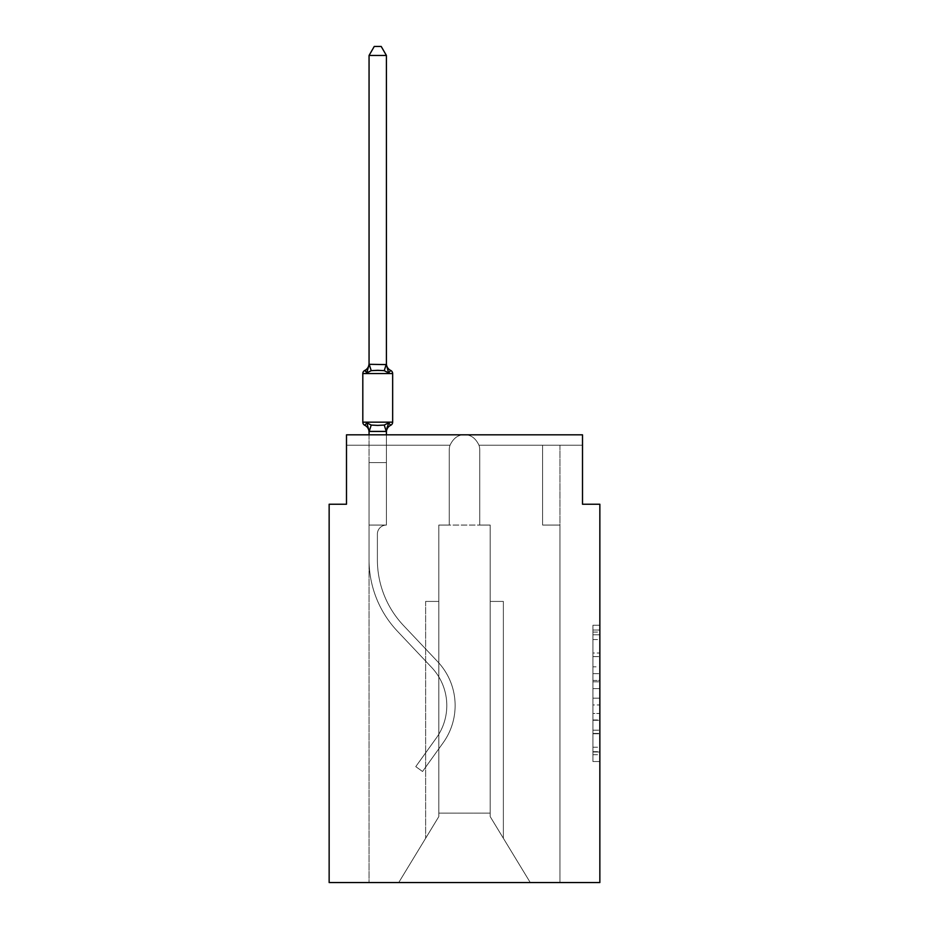 <?xml version="1.0" encoding="UTF-8"?>
<svg xmlns="http://www.w3.org/2000/svg" width="929" height="929" viewBox="0 0 929 929"><rect width="100%" height="100%" fill="white"/><g stroke="black" fill="none" stroke-linecap="round" stroke-linejoin="round"><path stroke-width="0.7" stroke-dasharray="4.64 3.48" d="M592.923 666.825L592.923 688.621L599.855 688.621L599.855 754.72L599.855 632.068L599.855 688.621L592.923 688.621L592.923 630.025L592.923 761.525L592.923 625.263L592.923 751.991L599.855 751.991L592.923 751.991L599.855 751.991L592.923 751.991L592.923 730.182L592.923 761.525L599.855 761.525L599.855 625.263L599.855 751.654L599.855 698.167L592.923 698.167L599.855 698.167L599.855 730.182L599.855 634.797L592.923 634.797L599.855 634.797L599.855 761.525L599.855 632.068L599.855 761.525L592.923 761.525L592.923 625.263L599.855 625.263L599.855 632.068L599.855 625.263L599.855 632.068L599.855 625.263L599.855 630.025L599.855 625.263L592.923 625.263L592.923 634.797L599.855 634.797L592.923 634.797L592.923 666.825L599.855 666.825M599.855 680.446L599.855 673.641L599.855 680.446L592.923 680.446L592.923 653.029L592.923 733.771L592.923 713.495L599.855 713.495L592.923 713.495L592.923 761.525L599.855 761.525L592.923 761.525L599.855 761.525L592.923 761.525L592.923 625.263L599.855 625.263L592.923 625.263L599.855 625.263L592.923 625.263L592.923 680.446L599.855 680.446M346.494 434.83L464.5 434.83C458.229 434.633 453.41 438.105 450.019 445.235C453.41 438.105 458.229 434.633 464.5 434.83C458.229 434.633 453.41 438.105 450.019 445.235C453.41 438.105 458.229 434.633 464.5 434.83C458.229 434.633 453.41 438.105 450.019 445.235C453.41 438.105 458.229 434.633 464.5 434.83L346.494 434.83L464.5 434.83C458.229 434.633 453.41 438.105 450.019 445.235A15.27 15.27 0 0 0 449.23 450.101A15.27 15.27 0 0 1 450.019 445.235A15.27 15.27 0 0 0 449.23 450.101L449.23 525.059L438.813 525.059L449.23 525.059L449.23 450.101L449.23 525.059L438.813 525.059L490.187 525.059L479.77 525.059L479.77 450.101L479.77 525.059L490.187 525.059L479.77 525.059L490.187 525.059L479.77 525.059L479.77 450.101L479.77 525.059L490.187 525.059L438.813 525.059L438.813 816.603L398.727 882.55L369.057 882.55L398.727 882.55L438.813 816.603L438.813 525.059L438.813 816.603L398.727 882.55L369.057 882.55L369.057 559.769A104.118 104.118 0 0 0 397.496 631.29L431.625 667.405A55.531 55.531 0 0 1 436.375 737.94L415.762 766.622L422.532 771.488L443.133 742.794A63.857 63.857 0 0 0 437.687 661.68L403.558 625.565A95.792 95.792 0 0 1 377.383 559.769L377.383 534.094L377.383 559.769A95.792 95.792 0 0 0 403.558 625.565L437.687 661.68A63.857 63.857 0 0 1 443.133 742.794L422.532 771.488L415.762 766.622L436.375 737.94A55.531 55.531 0 0 0 431.625 667.405L397.496 631.29A104.118 104.118 0 0 1 369.057 559.769L369.057 462.596L386.406 462.596L386.406 525.059A9.023 9.023 0 0 0 377.383 534.094L377.383 559.769A95.792 95.792 0 0 0 403.558 625.565L437.687 661.68A63.857 63.857 0 0 1 443.133 742.794L422.532 771.488L415.762 766.622L436.375 737.94A55.531 55.531 0 0 0 431.625 667.405L397.496 631.29A104.118 104.118 0 0 1 369.057 559.769L369.057 462.596L386.406 462.596L386.406 525.059A9.023 9.023 0 0 0 377.383 534.094L377.383 559.769A95.792 95.792 0 0 0 403.558 625.565L437.687 661.68A63.857 63.857 0 0 1 443.133 742.794L422.532 771.488L415.762 766.622L436.375 737.94A55.531 55.531 0 0 0 431.625 667.405L397.496 631.29A104.118 104.118 0 0 1 369.057 559.769L369.057 525.059L386.406 525.059L386.406 462.596L369.057 462.596L386.406 462.596L369.057 462.596L386.406 462.596L386.406 525.059A9.023 9.023 0 0 0 377.383 534.094L377.383 559.769A95.792 95.792 0 0 0 403.558 625.565L437.687 661.68A63.857 63.857 0 0 1 443.133 742.794L422.532 771.488L415.762 766.622L436.375 737.94A55.531 55.531 0 0 0 431.625 667.405L397.496 631.29A104.118 104.118 0 0 1 369.057 559.769L369.057 525.059L386.406 525.059A9.023 9.023 0 0 0 377.383 534.094L377.383 559.769A95.792 95.792 0 0 0 403.558 625.565L437.687 661.68A63.857 63.857 0 0 1 443.133 742.794L422.532 771.488L415.762 766.622L436.375 737.94A55.531 55.531 0 0 0 431.625 667.405L397.496 631.29A104.118 104.118 0 0 1 369.057 559.769L369.057 462.596L386.406 462.596L386.406 525.059A9.023 9.023 0 0 0 377.383 534.094L377.383 559.769A95.792 95.792 0 0 0 403.558 625.565L437.687 661.68A63.857 63.857 0 0 1 443.133 742.794L422.532 771.488L415.762 766.622L436.375 737.94A55.531 55.531 0 0 0 431.625 667.405L397.496 631.29A104.118 104.118 0 0 1 369.057 559.769L369.057 462.596L386.406 462.596L386.406 525.059A9.023 9.023 0 0 0 377.383 534.094L377.383 559.769A95.792 95.792 0 0 0 403.558 625.565L437.687 661.68A63.857 63.857 0 0 1 443.133 742.794L422.532 771.488L415.762 766.622L436.375 737.94A55.531 55.531 0 0 0 431.625 667.405L397.496 631.29A104.118 104.118 0 0 1 369.057 559.769L369.057 525.059L386.406 525.059L386.406 462.596L369.057 462.596L386.406 462.596L369.057 462.596L386.406 462.596L386.406 525.059A9.023 9.023 0 0 0 377.383 534.094L377.383 559.769A95.792 95.792 0 0 0 403.558 625.565L437.687 661.68A63.857 63.857 0 0 1 443.133 742.794L422.532 771.488L415.762 766.622L436.375 737.94A55.531 55.531 0 0 0 431.625 667.405L397.496 631.29A104.118 104.118 0 0 1 369.057 559.769L369.057 525.059L386.406 525.059A9.023 9.023 0 0 0 377.383 534.094L377.383 559.769A95.792 95.792 0 0 0 403.558 625.565L437.687 661.68A63.857 63.857 0 0 1 443.133 742.794L422.532 771.488L415.762 766.622L436.375 737.94A55.531 55.531 0 0 0 431.625 667.405L397.496 631.29A104.118 104.118 0 0 1 369.057 559.769L369.057 462.596L386.406 462.596L386.406 525.059A9.023 9.023 0 0 0 377.383 534.094L377.383 559.769A95.792 95.792 0 0 0 403.558 625.565L437.687 661.68A63.857 63.857 0 0 1 443.133 742.794L422.532 771.488L415.762 766.622L436.375 737.94A55.531 55.531 0 0 0 431.625 667.405L397.496 631.29A104.118 104.118 0 0 1 369.057 559.769L369.057 462.596L386.406 462.596L386.406 525.059A9.023 9.023 0 0 0 377.383 534.094L377.383 559.769A95.792 95.792 0 0 0 403.558 625.565L437.687 661.68A63.857 63.857 0 0 1 443.133 742.794L422.532 771.488L415.762 766.622L436.375 737.94A55.531 55.531 0 0 0 431.625 667.405L397.496 631.29A104.118 104.118 0 0 1 369.057 559.769L369.057 525.059L386.406 525.059A9.023 9.023 0 0 0 377.383 534.094A9.023 9.023 0 0 1 386.406 525.059L386.406 462.596L369.057 462.596L386.406 462.596L386.406 525.059L369.057 525.059L386.406 525.059L369.057 525.059L386.406 525.059L369.057 525.059L386.406 525.059L369.057 525.059L386.406 525.059L369.057 525.059L386.406 525.059L369.057 525.059L386.406 525.059L369.057 525.059L386.406 525.059L369.057 525.059L386.406 525.059L369.057 525.059L386.406 525.059L369.057 525.059L386.406 525.059L369.057 525.059L386.406 525.059L369.057 525.059L386.406 525.059L369.057 525.059L386.406 525.059L369.057 525.059L386.406 525.059L369.057 525.059L386.406 525.059L369.057 525.059L386.406 525.059L369.057 525.059L386.406 525.059L369.057 525.059L386.406 525.059L369.057 525.059L386.406 525.059L369.057 525.059L386.406 525.059L386.406 445.235L386.406 525.059L386.406 445.235L386.406 525.059L386.406 445.235L386.406 525.059L386.406 445.235L386.406 525.059L386.406 445.235L386.406 525.059L386.406 445.235L386.406 525.059L386.406 445.235L386.406 525.059L386.406 445.235L386.406 525.059L386.406 445.235L386.406 525.059L369.057 525.059L369.057 882.55L398.727 882.55L438.813 816.603L438.813 525.059L438.813 816.603L438.813 525.059L438.813 816.603L398.727 882.55L438.813 816.603L438.813 525.059L449.23 525.059L449.23 450.101A15.27 15.27 0 0 1 450.019 445.235L386.406 445.235L386.406 525.059L386.406 445.235L386.406 525.059L386.406 445.235L369.057 445.235L450.019 445.235L369.057 445.235L386.406 445.235L386.406 525.059L369.057 525.059L369.057 882.55L398.727 882.55L438.813 816.603L438.813 525.059L449.23 525.059L449.23 450.101A15.27 15.27 0 0 1 450.019 445.235L369.057 445.235L450.019 445.235L369.057 445.235L386.406 445.235L386.406 525.059L369.057 525.059L369.057 882.55L398.727 882.55L438.813 816.603L425.633 838.306L438.813 816.603L438.813 601.423L438.813 816.603L425.633 838.306L438.813 816.603L438.813 601.423L438.813 816.603L425.633 838.306L438.813 816.603L438.813 601.423L438.813 816.603L425.633 838.306L438.813 816.603L438.813 601.423L438.813 816.603L425.633 838.306L438.813 816.603L438.813 601.423L425.633 601.423L438.813 601.423L425.633 601.423L438.813 601.423L425.633 601.423L438.813 601.423L425.633 601.423L438.813 601.423L425.633 601.423L438.813 601.423L438.813 816.603L438.813 525.059L449.23 525.059L449.23 450.101A15.27 15.27 0 0 1 450.019 445.235L346.494 445.235L346.494 434.83L346.494 445.235L450.019 445.235L346.494 445.235L450.019 445.235L346.494 445.235L450.019 445.235L346.494 445.235L450.019 445.235L346.494 445.235L450.019 445.235L346.494 445.235L346.494 434.83L346.494 504.238L329.145 504.238L329.145 882.55L599.855 882.55L599.855 504.238L582.506 504.238L582.506 434.83L582.506 445.235L582.506 434.83L582.506 445.235L582.506 434.83L582.506 445.235L582.506 434.83L582.506 445.235L582.506 434.83L582.506 445.235L582.506 434.83L582.506 445.235L582.506 434.83L464.5 434.83C458.229 434.633 453.41 438.105 450.019 445.235C453.41 438.105 458.229 434.633 464.5 434.83L582.506 434.83L346.494 434.83L346.494 445.235L450.019 445.235C453.41 438.105 458.229 434.633 464.5 434.83C470.771 434.633 475.59 438.105 478.981 445.235L582.506 445.235L478.981 445.235A15.27 15.27 0 0 1 479.77 450.101L479.77 525.059L490.187 525.059L490.187 816.603L530.273 882.55L490.187 816.603L490.187 813.13L490.187 816.603L530.273 882.55L559.943 882.55L559.943 525.059L542.594 525.059L542.594 445.235L559.943 445.235L478.981 445.235L582.506 445.235L478.981 445.235A15.27 15.27 0 0 1 479.77 450.101A15.27 15.27 0 0 0 478.981 445.235L582.506 445.235L478.981 445.235A15.27 15.27 0 0 1 479.77 450.101L479.77 525.059L490.187 525.059L490.187 816.603L490.187 525.059L490.187 816.603L530.273 882.55L559.943 882.55L559.943 525.059L542.594 525.059L542.594 445.235L559.943 445.235L478.981 445.235L582.506 445.235L478.981 445.235A15.27 15.27 0 0 1 479.77 450.101A15.27 15.27 0 0 0 478.981 445.235L582.506 445.235L478.981 445.235L542.594 445.235L542.594 525.059L542.594 445.235L542.594 525.059L542.594 445.235L542.594 525.059L542.594 445.235L542.594 525.059L542.594 445.235L478.981 445.235A15.27 15.27 0 0 1 479.77 450.101L479.77 525.059L479.77 450.101A15.27 15.27 0 0 0 478.981 445.235L582.506 445.235L478.981 445.235A15.27 15.27 0 0 1 479.77 450.101L479.77 525.059L490.187 525.059L490.187 816.603L530.273 882.55L559.943 882.55L559.943 525.059L542.594 525.059L542.594 445.235L542.594 525.059L542.594 445.235L542.594 525.059L542.594 445.235L542.594 525.059L542.594 445.235L542.594 525.059L542.594 445.235L542.594 525.059L542.594 445.235L542.594 525.059L542.594 445.235L542.594 525.059L559.943 525.059L559.943 882.55L530.273 882.55L490.187 816.603L530.273 882.55L559.943 882.55L559.943 525.059L542.594 525.059L559.943 525.059L559.943 882.55L530.273 882.55L490.187 816.603L490.187 525.059L490.187 816.603L530.273 882.55L559.943 882.55L559.943 525.059L542.594 525.059L559.943 525.059L559.943 882.55L530.273 882.55L490.187 816.603L490.187 525.059L490.187 816.603L530.273 882.55L559.943 882.55L559.943 525.059L542.594 525.059L559.943 525.059L559.943 882.55L530.273 882.55L490.187 816.603L490.187 525.059L490.187 816.603L530.273 882.55L559.943 882.55L559.943 525.059L542.594 525.059L559.943 525.059L559.943 882.55L398.727 882.55L530.273 882.55L490.187 816.603L490.187 525.059L490.187 813.13L438.813 813.13L438.813 816.603L398.727 882.55L438.813 816.603L438.813 525.059L449.23 525.059L449.23 450.101A15.27 15.27 0 0 1 450.019 445.235C453.41 438.105 458.229 434.633 464.5 434.83C470.771 434.633 475.59 438.105 478.981 445.235C475.59 438.105 470.771 434.633 464.5 434.83C470.771 434.633 475.59 438.105 478.981 445.235A15.27 15.27 0 0 1 479.77 450.101L479.77 525.059L490.187 525.059L490.187 813.13L438.813 813.13L438.813 816.603L398.727 882.55L369.057 882.55L398.727 882.55L369.057 882.55L398.727 882.55L438.813 816.603L438.813 525.059L449.23 525.059L449.23 450.101A15.27 15.27 0 0 1 450.019 445.235C453.41 438.105 458.229 434.633 464.5 434.83C470.771 434.633 475.59 438.105 478.981 445.235A15.27 15.27 0 0 1 479.77 450.101L479.77 525.059L479.77 450.101A15.27 15.27 0 0 0 478.981 445.235C475.59 438.105 470.771 434.633 464.5 434.83C470.771 434.633 475.59 438.105 478.981 445.235C475.59 438.105 470.771 434.633 464.5 434.83C470.771 434.633 475.59 438.105 478.981 445.235C475.59 438.105 470.771 434.633 464.5 434.83C470.771 434.633 475.59 438.105 478.981 445.235C475.59 438.105 470.771 434.633 464.5 434.83L582.506 434.83M450.019 445.235A15.27 15.27 0 0 0 449.23 450.101L449.23 525.059L438.813 525.059L449.23 525.059L449.23 450.101L449.23 525.059L438.813 525.059L449.23 525.059L449.23 450.101A15.27 15.27 0 0 1 450.019 445.235A15.27 15.27 0 0 0 449.23 450.101A15.27 15.27 0 0 1 450.019 445.235M369.057 882.55L398.727 882.55L369.057 882.55M490.187 601.423L490.187 816.603L490.187 601.423L490.187 816.603L490.187 601.423L490.187 816.603L490.187 601.423L490.187 816.603L490.187 601.423L490.187 816.603L490.187 601.423L503.367 601.423L490.187 601.423L503.367 601.423L503.367 838.306L503.367 601.423L490.187 601.423L503.367 601.423L503.367 838.306L503.367 601.423L490.187 601.423L503.367 601.423L503.367 838.306L503.367 601.423L490.187 601.423L503.367 601.423L503.367 838.306L503.367 601.423L490.187 601.423M438.813 816.603L398.727 882.55L438.813 816.603M438.813 525.059L438.813 813.13L438.813 525.059M386.406 431.428L386.406 462.596L369.057 462.596L369.057 525.059L369.057 462.596L386.406 462.596L386.406 431.428L386.406 462.596L369.057 462.596L386.406 462.596L386.406 431.428L386.406 462.596L386.406 431.428L386.406 462.596L386.406 431.428L386.406 462.596L386.406 431.428L386.406 462.596L369.057 462.596L386.406 462.596L369.057 462.596L369.057 525.059L369.057 431.428L386.406 431.428L386.406 432.148L386.406 431.114L369.057 431.114L369.057 432.148L369.057 431.114L386.406 431.114L386.406 432.148L386.406 431.114L369.057 431.428L366.885 422.834L371.217 425.064L384.246 425.064L371.217 425.064L366.885 422.834L369.057 432.148A7.641 7.641 0 0 0 364.76 425.273A7.641 7.641 0 0 1 369.057 432.148L369.057 431.114L386.406 431.114L386.406 432.148L386.406 431.114L369.057 431.428L366.885 422.834L371.217 425.064L377.731 425.412L384.246 425.064L388.577 422.834L384.246 425.064L371.217 425.064L366.885 422.834L369.057 432.148A7.641 7.641 0 0 0 364.76 425.273A7.641 7.641 0 0 1 369.057 432.148L369.057 431.114L386.406 431.114L386.406 432.148L386.406 431.114L369.057 431.428L366.885 422.834L371.217 425.064L377.731 425.412L384.246 425.064L388.577 422.834L386.406 432.148L388.577 422.834L384.246 425.064L371.217 425.064L366.885 422.834L369.057 432.148A7.641 7.641 0 0 0 364.76 425.273A7.641 7.641 0 0 1 369.057 432.148L369.057 431.114L386.406 431.428L369.057 431.428L366.885 422.834L371.217 425.064L377.731 425.412L384.246 425.064L388.577 422.834L384.246 425.064L371.217 425.064L366.885 422.834L369.057 432.148A7.641 7.641 0 0 0 364.76 425.273A7.641 7.641 0 0 1 369.057 432.148L369.057 431.114L386.406 431.428L388.577 422.834L384.246 425.064L388.577 422.834L386.406 431.114L388.577 422.834L384.246 425.064L371.217 425.064L377.731 425.412L384.246 425.064L388.577 422.834L384.246 425.064L371.217 425.064L366.885 422.834L371.217 425.064L366.885 422.834L369.057 432.148A7.641 7.641 0 0 0 364.76 425.273A7.641 7.641 0 0 1 369.057 432.148L369.057 431.428M559.943 445.235L559.943 525.059L542.594 525.059L559.943 525.059L542.594 525.059L559.943 525.059L542.594 525.059L559.943 525.059L542.594 525.059L559.943 525.059L542.594 525.059L559.943 525.059L542.594 525.059L559.943 525.059L559.943 445.235M425.633 601.423L425.633 838.306L425.633 601.423M503.367 601.423L503.367 838.306L503.367 601.423M592.923 688.621L599.855 688.621L592.923 688.621M592.923 630.025L592.923 625.263L592.923 630.025L599.855 630.025L592.923 630.025M592.923 733.422L592.923 704.983L592.923 733.422L599.855 733.422L592.923 733.422M592.923 704.983L592.923 698.167L599.855 698.167L592.923 698.167L592.923 704.983L599.855 704.983L592.923 704.983M592.923 653.029L592.923 634.797L592.923 653.029L599.855 653.029L592.923 653.029M592.923 625.263L599.855 625.263L592.923 625.263L592.923 632.068L592.923 625.263L599.855 625.263M592.923 761.525L599.855 761.525L592.923 761.525L592.923 754.72L592.923 761.525M377.731 370.311L371.217 370.659L366.885 372.889L371.217 370.659L384.246 370.659L388.577 372.889L384.246 370.659L377.731 370.311L371.217 370.659L366.885 372.889L369.057 363.576L369.057 364.609L386.267 364.249L369.057 364.609L369.057 363.576L369.057 364.609L386.406 364.296L369.057 364.609L369.057 363.576L369.057 364.609L386.406 364.296L369.057 364.609L369.057 363.576L369.057 364.609L386.406 364.296L369.057 364.609L369.057 363.576L369.057 364.609L386.406 364.296L369.057 364.609L369.057 363.576L366.885 372.889L371.217 370.659L384.246 370.659L388.577 372.889L384.246 370.659L377.731 370.311L371.217 370.659L366.885 372.889L369.057 364.609L366.885 372.889L371.217 370.659L384.246 370.659L388.577 372.889L384.246 370.659L377.731 370.311L371.217 370.659L366.885 372.889L369.057 364.609L366.885 372.889L371.217 370.659L384.246 370.659L388.577 372.889L384.246 370.659L377.731 370.311L371.217 370.659L366.885 372.889L369.057 364.609L366.885 372.889L371.217 370.659L384.246 370.659L388.577 372.889L384.246 370.659L377.731 370.311M386.406 363.576A7.641 7.641 0 0 0 390.703 370.45A3.472 3.472 0 0 1 392.653 373.563L377.731 373.563L392.653 373.563A3.472 3.472 0 0 0 390.703 370.45A7.641 7.641 0 0 1 386.406 363.576A7.641 7.641 0 0 0 390.703 370.45A3.472 3.472 0 0 1 392.653 373.563L362.809 373.563L392.653 373.563A3.472 3.472 0 0 0 390.703 370.45A3.472 3.472 0 0 1 392.653 373.563L362.809 373.563L392.653 373.563A3.472 3.472 0 0 0 390.703 370.45A7.641 7.641 0 0 1 386.406 363.576A7.641 7.641 0 0 0 390.703 370.45A3.472 3.472 0 0 1 392.653 373.563L362.809 373.563L392.653 373.563A3.472 3.472 0 0 0 390.703 370.45A3.472 3.472 0 0 1 392.653 373.563L362.809 373.563L392.653 373.563A3.472 3.472 0 0 0 390.703 370.45A7.641 7.641 0 0 1 386.406 363.576A7.641 7.641 0 0 0 390.703 370.45A7.641 7.641 0 0 1 386.406 363.576A7.641 7.641 0 0 0 390.703 370.45A3.472 3.472 0 0 1 392.653 373.563A3.472 3.472 0 0 0 390.703 370.45A7.641 7.641 0 0 1 386.406 363.576A7.641 7.641 0 0 0 390.703 370.45A3.472 3.472 0 0 1 392.653 373.563A3.472 3.472 0 0 0 390.703 370.45A7.641 7.641 0 0 1 386.406 363.576A7.641 7.641 0 0 0 390.703 370.45A3.472 3.472 0 0 1 392.653 373.563A3.472 3.472 0 0 0 390.703 370.45A7.641 7.641 0 0 1 386.406 363.576A7.641 7.641 0 0 0 390.703 370.45A3.472 3.472 0 0 1 392.653 373.563A3.472 3.472 0 0 0 390.703 370.45A7.641 7.641 0 0 1 386.406 363.576L386.406 364.609L386.406 363.576A7.641 7.641 0 0 0 390.703 370.45A3.472 3.472 0 0 1 392.653 373.563A3.472 3.472 0 0 0 390.703 370.45A3.472 3.472 0 0 1 392.653 373.563L362.809 373.563L377.731 373.563L362.809 373.563L362.809 422.161L392.653 422.161A3.472 3.472 0 0 1 390.703 425.273A3.472 3.472 0 0 0 392.653 422.161A3.472 3.472 0 0 1 390.703 425.273A7.641 7.641 0 0 0 386.406 432.148A7.641 7.641 0 0 1 390.703 425.273A3.472 3.472 0 0 0 392.653 422.161A3.472 3.472 0 0 1 390.703 425.273A7.641 7.641 0 0 0 386.406 432.148A7.641 7.641 0 0 1 390.703 425.273A3.472 3.472 0 0 0 392.653 422.161A3.472 3.472 0 0 1 390.703 425.273A7.641 7.641 0 0 0 386.406 432.148A7.641 7.641 0 0 1 390.703 425.273A3.472 3.472 0 0 0 392.653 422.161A3.472 3.472 0 0 1 390.703 425.273A7.641 7.641 0 0 0 386.406 432.148A7.641 7.641 0 0 1 390.703 425.273A3.472 3.472 0 0 0 392.653 422.161A3.472 3.472 0 0 1 390.703 425.273A7.641 7.641 0 0 0 386.406 432.148A7.641 7.641 0 0 1 390.703 425.273A7.641 7.641 0 0 0 386.406 432.148A7.641 7.641 0 0 1 390.703 425.273A3.472 3.472 0 0 0 392.653 422.161L362.809 422.161L392.653 422.161A3.472 3.472 0 0 1 390.703 425.273A3.472 3.472 0 0 0 392.653 422.161L362.809 422.161L392.653 422.161A3.472 3.472 0 0 1 390.703 425.273A7.641 7.641 0 0 0 386.406 432.148A7.641 7.641 0 0 1 390.703 425.273A3.472 3.472 0 0 0 392.653 422.161L362.809 422.161L392.653 422.161A3.472 3.472 0 0 1 390.703 425.273A3.472 3.472 0 0 0 392.653 422.161L362.809 422.161L362.809 373.563L362.809 422.161L362.809 373.563L362.809 422.161L362.809 373.563L362.809 422.161L362.809 373.563L362.809 422.161L362.809 373.563L362.809 422.161L392.653 422.161A3.472 3.472 0 0 1 390.703 425.273A7.641 7.641 0 0 0 386.406 432.148A7.641 7.641 0 0 1 390.703 425.273A3.472 3.472 0 0 0 392.653 422.161L377.731 422.161L392.653 422.161A3.472 3.472 0 0 1 390.703 425.273A7.641 7.641 0 0 0 386.406 432.148M369.057 55.473L374.259 46.45L381.204 46.45L386.406 55.473L386.406 364.296L369.057 364.296L369.057 55.473L374.259 46.45L369.057 55.473L386.406 55.473L381.204 46.45L386.406 55.473L369.057 55.473L369.057 364.296L369.057 55.473L374.259 46.45L381.204 46.45L386.406 55.473L381.204 46.45L374.259 46.45L369.057 55.473L369.057 364.296L369.057 55.473L374.259 46.45L369.057 55.473L386.406 55.473L381.204 46.45L386.406 55.473L369.057 55.473L369.057 364.296L369.057 55.473L369.057 364.296L369.057 55.473L369.057 364.296L369.057 55.473L374.259 46.45L381.204 46.45L386.406 55.473L369.057 55.473L374.259 46.45L381.204 46.45L374.259 46.45L381.204 46.45L386.406 55.473L369.057 55.473L386.406 55.473L369.057 55.473L374.259 46.45L381.204 46.45L386.406 55.473L369.057 55.473L374.259 46.45L381.204 46.45L374.259 46.45L381.204 46.45L386.406 55.473L369.057 55.473L386.406 55.473L386.406 364.609L388.577 372.889L390.703 370.45A3.472 3.472 0 0 1 392.653 373.563L392.653 422.161A3.472 3.472 0 0 1 390.703 425.273M392.653 373.563L392.653 422.161L392.653 373.563M387.219 427.038L388.577 422.834L387.219 427.038M364.76 370.45A7.641 7.641 0 0 0 369.057 363.576A7.641 7.641 0 0 1 364.76 370.45A7.641 7.641 0 0 0 369.057 363.576A7.641 7.641 0 0 1 364.76 370.45A7.641 7.641 0 0 0 369.057 363.576A7.641 7.641 0 0 1 364.76 370.45A7.641 7.641 0 0 0 369.057 363.576A7.641 7.641 0 0 1 364.76 370.45A7.641 7.641 0 0 0 369.057 363.576A7.641 7.641 0 0 1 364.76 370.45A7.641 7.641 0 0 0 369.057 363.576A7.641 7.641 0 0 1 364.76 370.45A7.641 7.641 0 0 0 369.057 363.576A7.641 7.641 0 0 1 364.76 370.45A7.641 7.641 0 0 0 369.057 363.576A7.641 7.641 0 0 1 364.76 370.45A7.641 7.641 0 0 0 369.057 363.576M386.406 55.473L386.406 364.609L388.577 372.889L390.703 370.45L388.577 372.889L386.406 364.609L386.406 55.473L386.406 364.609L388.577 372.889L386.406 364.609L388.577 372.889L390.703 370.45L388.577 372.889L386.406 364.609L386.406 55.473L386.406 364.609L388.577 372.889L386.406 364.609L388.577 372.889L384.246 370.659L386.267 364.249M369.057 364.296L366.885 372.889L369.057 364.609L366.885 372.889L371.217 370.659L384.246 370.659M369.057 434.83L369.057 525.059L369.057 462.596L386.406 462.596L386.406 434.83M369.057 432.148A7.641 7.641 0 0 0 364.76 425.273A7.641 7.641 0 0 1 369.057 432.148A7.641 7.641 0 0 0 364.76 425.273A7.641 7.641 0 0 1 369.057 432.148A7.641 7.641 0 0 0 364.76 425.273A7.641 7.641 0 0 1 369.057 432.148A7.641 7.641 0 0 0 364.76 425.273M386.406 364.609L388.577 372.889M592.923 730.182L599.855 730.182L592.923 730.182M592.923 719.963L599.855 719.963M592.923 656.606L599.855 656.606L592.923 656.606M592.923 632.068L599.855 632.068M592.923 754.72L599.855 754.72M592.923 747.218L599.855 747.218M592.923 639.57L599.855 639.57M592.923 681.816L599.855 681.816L592.923 681.816M592.923 720.312L599.855 720.312L592.923 720.312M592.923 733.771L599.855 733.771L592.923 733.771M592.923 673.641L599.855 673.641L592.923 673.641M371.217 425.064L369.196 431.474M384.246 425.064L386.267 431.474M369.196 364.249L371.217 370.659M592.923 751.654L599.855 751.654M592.923 751.991L599.855 751.991M592.923 634.797L599.855 634.797"/><path stroke-width="1.39" d="M599.855 882.55L599.855 504.238L582.506 504.238L582.506 434.83L346.494 434.83L346.494 504.238L329.145 504.238L329.145 882.55L599.855 882.55M386.406 432.148A7.641 7.641 0 0 1 390.703 425.273L388.577 422.834L386.267 431.474L369.196 431.474L366.885 422.834L364.76 425.273A3.472 3.472 0 0 1 362.809 422.161A3.472 3.472 0 0 0 364.76 425.273L366.885 422.834L364.76 425.273A3.472 3.472 0 0 1 362.809 422.161A3.472 3.472 0 0 0 364.76 425.273L366.885 422.834L364.76 425.273A3.472 3.472 0 0 1 362.809 422.161A3.472 3.472 0 0 0 364.76 425.273L366.885 422.834L364.76 425.273A3.472 3.472 0 0 1 362.809 422.161A3.472 3.472 0 0 0 364.76 425.273L366.885 422.834L364.76 425.273A3.472 3.472 0 0 1 362.809 422.161A3.472 3.472 0 0 0 364.76 425.273L366.885 422.834L364.76 425.273A3.472 3.472 0 0 1 362.809 422.161A3.472 3.472 0 0 0 364.76 425.273L366.885 422.834L371.217 425.064L377.731 425.412L384.246 425.064L388.577 422.834L390.703 425.273A3.472 3.472 0 0 0 392.653 422.161L392.653 373.563A3.472 3.472 0 0 0 390.703 370.45L388.577 372.889L390.703 370.45L388.577 372.889L390.703 370.45L388.577 372.889L390.703 370.45L388.577 372.889L384.246 370.659L377.731 370.311L371.217 370.659L366.885 372.889L364.76 370.45A3.472 3.472 0 0 0 362.809 373.563A3.472 3.472 0 0 1 364.76 370.45L365.747 370.926L364.76 370.45A3.472 3.472 0 0 0 362.809 373.563A3.472 3.472 0 0 1 364.76 370.45A3.472 3.472 0 0 0 362.809 373.563A3.472 3.472 0 0 1 364.76 370.45L366.885 372.889L364.76 370.45A3.472 3.472 0 0 0 362.809 373.563A3.472 3.472 0 0 1 364.76 370.45L366.885 372.889L364.76 370.45A3.472 3.472 0 0 0 362.809 373.563A3.472 3.472 0 0 1 364.76 370.45L366.885 372.889L364.76 370.45A3.472 3.472 0 0 0 362.809 373.563A3.472 3.472 0 0 1 364.76 370.45L366.885 372.889L364.76 370.45A7.641 7.641 0 0 0 369.057 363.576M386.406 55.473L369.057 55.473L374.259 46.45L381.204 46.45L386.406 55.473L386.406 364.609L388.577 372.889M386.406 431.114L387.219 427.038L386.406 431.114M369.057 55.473L369.057 364.296L386.406 364.609M369.057 364.296L366.885 372.889L364.76 370.45M386.406 363.576A7.641 7.641 0 0 0 390.703 370.45A3.472 3.472 0 0 1 392.653 373.563L362.809 373.563L362.809 422.161L392.653 422.161A3.472 3.472 0 0 1 390.703 425.273M386.406 434.83L386.406 431.428M369.057 434.83L369.057 431.428M369.057 431.114L369.057 432.148A7.641 7.641 0 0 0 364.76 425.273M371.217 425.064L369.196 431.474M384.246 425.064L386.267 431.474M369.196 364.249L371.217 370.659M386.267 364.249L384.246 370.659"/></g></svg>

